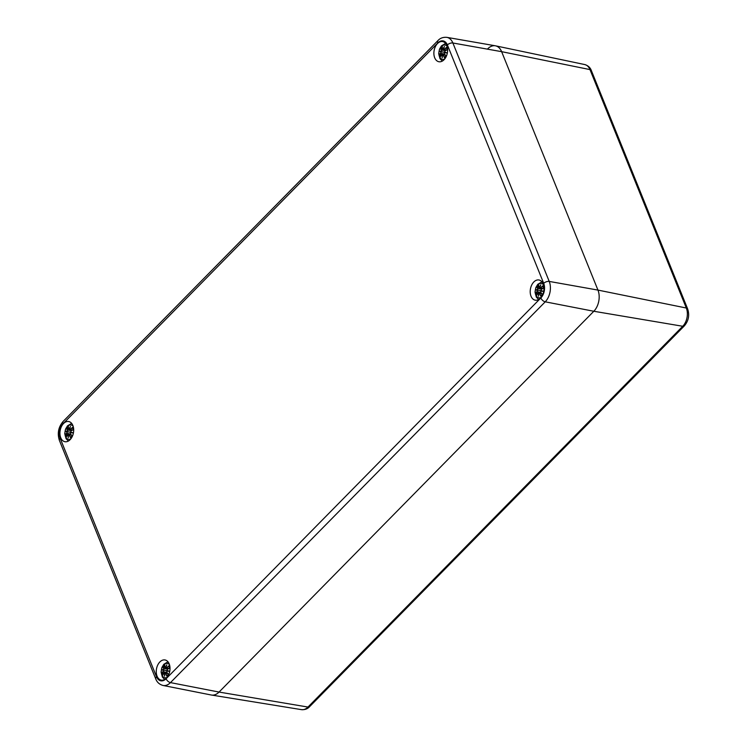 <?xml version="1.0" encoding="UTF-8"?>
<svg xmlns="http://www.w3.org/2000/svg" width="747" height="747" viewBox="0 0 747 747"><rect width="100%" height="100%" fill="white"/><g stroke="black" fill="none" stroke-linecap="round" stroke-linejoin="round"><path stroke-width="1.12" d="M219.048 692.067A15.257 10.01 100.5 0 1 211.55 695.055L301.508 709.65A13.147 8.628 100.5 0 0 307.979 707.064L682.739 326.271A4.165 2.25 44.5 0 0 684.327 325.897L309.566 706.699A4.165 2.25 -135.5 0 1 307.979 707.064L219.048 692.067L593.818 311.266L219.048 692.067L170.475 682.609L545.235 301.816A4.165 2.25 -135.5 0 1 540.847 297.96L166.086 678.762A4.165 2.25 44.5 0 0 170.475 682.609A14.688 9.636 -79.5 0 1 163.033 685.457L211.326 695.018A15.257 10.01 -79.5 0 0 219.048 692.067M487.763 48.779A15.257 10.01 100.5 0 1 495.569 45.838A15.257 10.01 100.5 0 1 501.629 51.664L452.887 42.999L549.222 281.423L597.955 290.088A15.257 10.01 100.5 0 1 593.818 311.266A15.257 10.01 -79.5 0 0 597.955 290.088L501.629 51.664L597.955 290.088L686.316 308.016A13.147 8.628 100.5 0 1 682.739 326.271L593.818 311.266L545.235 301.816A14.688 9.636 -79.5 0 0 549.222 281.423A4.165 2.185 158 0 0 543.704 283.356A10.523 6.91 100.5 0 1 540.847 297.96M591.335 70.517C590.289 67.575 588.094 65.596 584.761 64.569A13.147 8.628 100.5 0 1 589.981 69.592L686.316 308.016A4.165 2.185 158 0 1 687.66 308.941L591.335 70.517A4.165 2.185 158 0 0 589.981 69.592L501.629 51.664A15.257 10.01 -79.5 0 0 495.345 45.791L446.837 37.35A14.688 9.636 -79.5 0 1 452.887 42.999A4.165 2.185 158 0 0 447.378 44.923L543.704 283.356M446.809 45.502A10.262 6.732 100.5 0 1 446.127 56.716A10.262 6.732 100.5 0 1 438.881 61.74A10.262 6.732 100.5 0 1 434.138 50.422A10.262 6.732 100.5 0 1 442.635 41.561A10.262 6.732 100.5 0 1 446.809 45.502M169.195 663.887A10.262 6.732 100.5 0 1 168.505 675.101A10.262 6.732 100.5 0 1 161.259 680.134A10.262 6.732 100.5 0 1 156.515 668.817A10.262 6.732 100.5 0 1 165.012 659.956A10.262 6.732 100.5 0 1 169.195 663.887M72.861 425.463A10.262 6.732 100.5 0 1 72.179 436.678A10.262 6.732 100.5 0 1 64.933 441.71A10.262 6.732 100.5 0 1 60.19 430.384A10.262 6.732 100.5 0 1 68.687 421.523A10.262 6.732 100.5 0 1 72.861 425.463M543.144 283.925A10.262 6.732 100.5 0 1 542.453 295.14A10.262 6.732 100.5 0 1 535.207 300.173A10.262 6.732 100.5 0 1 530.463 288.846A10.262 6.732 100.5 0 1 538.961 279.985A10.262 6.732 100.5 0 1 543.144 283.925M167.085 677.37A7.283 4.781 100.5 0 1 161.436 669.723A7.283 4.781 100.5 0 1 169.457 664.625M162.837 674.999L162.687 675.363A18.003 9.926 -34.9 0 1 163.742 673.028L164.368 672.991A17.863 15.276 92.5 0 0 164.592 676.175A17.863 11.177 -72.1 0 1 164.891 673.103L165.573 673.411A18.003 12.204 50.7 0 0 166.917 676.24A6.293 4.127 100.5 0 0 168.645 674.494A18.003 6.919 -140.3 0 1 166.749 672.207L166.786 671.17A17.863 1.064 0.2 0 0 169.401 671.292A17.863 0.691 -158.1 0 0 166.945 670.386L167.3 669.405A18.003 6.611 -17.3 0 1 169.905 668.033L169.905 668.033A6.293 4.127 100.5 0 0 168.981 665.726A18.003 11.98 152.2 0 0 166.665 667.827L166.805 667.958A17.863 11.887 -27.8 0 1 168.822 666.091L168.981 665.726M166.665 667.827L165.918 667.837A17.863 11.205 -84.8 0 1 166.796 664.867A17.863 15.239 111.5 0 0 165.404 667.734L164.826 667.444A18.003 10.141 -122.4 0 1 164.742 664.849A6.293 4.127 100.5 0 0 163.023 666.595A18.003 8.973 32.1 0 0 163.649 668.649L163.5 669.667A17.863 3.007 -164.6 0 0 161.996 669.751A17.863 3.38 6.7 0 0 163.341 670.451L163.107 671.45A18.003 8.665 170.3 0 0 161.763 673.056L163.761 672.898L162.725 675.185M165.918 667.837L168.841 668.481M165.909 667.93L166.805 667.958L165.909 667.93M166.469 665.838L166.796 664.867L166.469 665.838A17.723 11.121 95.2 0 0 165.909 667.846M164.779 666.856A17.863 10.066 57.6 0 0 164.826 667.454L165.404 667.734M164.835 667.547L165.573 667.855A17.723 15.127 -68.5 0 1 166.376 666.007M168.066 668.882L163.023 666.595M169.597 668.201L168.878 666.38A5.574 3.66 100.5 0 1 169.597 668.089A17.863 6.555 162.7 0 0 167.347 669.312L166.936 670.517A17.723 0.691 21.9 0 1 168.607 671.123L169.401 671.292M168.196 668.817L165.573 667.855M163.649 668.649L163.826 668.574A17.863 8.908 -147.9 0 1 163.248 666.763M163.5 669.667L163.826 668.574L167.926 668.967M161.996 669.751L168.486 671.011M163.107 671.45L163.341 670.451M163.63 669.826L164.564 670.274L163.528 670.348M163.742 673.028L167.16 672.86M164.368 672.991L167.291 673.01M164.592 676.175L164.648 675.148L164.592 676.175M165.573 673.411L164.891 673.103M166.917 676.24L166.917 675.848A17.863 12.111 -129.3 0 1 165.75 673.336L167.758 673.589M166.749 672.207L166.758 672.309A17.863 6.863 39.7 0 0 168.411 674.326A5.574 3.66 100.5 0 1 167.076 675.596L167.076 675.596M166.852 671.039L168.607 671.123A17.723 1.055 -179.8 0 1 166.833 671.039L166.758 672.309M167.3 669.405L166.908 670.479M168.038 670.993L166.954 670.526M541.033 297.409A7.283 4.781 100.5 0 1 535.384 289.761A7.283 4.781 100.5 0 1 543.405 284.663M536.785 295.028L536.635 295.401A18.003 9.926 -34.9 0 1 537.691 293.057L538.316 293.029A17.863 15.276 92.5 0 0 538.54 296.214A17.863 11.177 -72.1 0 1 538.839 293.132L539.521 293.44A18.003 12.204 50.7 0 0 540.865 296.279A6.293 4.127 100.5 0 0 542.593 294.523A18.003 6.919 -140.3 0 1 540.697 292.245L540.735 291.199A17.863 1.064 0.2 0 0 543.349 291.321A17.863 0.691 -158.1 0 0 540.893 290.415L541.248 289.444A18.003 6.611 -17.3 0 1 543.853 288.062L543.853 288.062A6.293 4.127 100.5 0 0 542.929 285.756A18.003 11.98 152.2 0 0 540.613 287.866L540.753 287.997A17.863 11.887 -27.8 0 1 542.77 286.129L542.929 285.756M540.613 287.866L539.866 287.875A17.863 11.205 -84.8 0 1 540.744 284.896A17.863 15.239 111.5 0 0 539.353 287.763L538.774 287.483A18.003 10.141 -122.4 0 1 538.69 284.878A6.293 4.127 100.5 0 0 536.972 286.633A18.003 8.973 32.1 0 0 537.597 288.678L537.448 289.696A17.863 3.007 -164.6 0 0 535.935 289.78A17.863 3.38 6.7 0 0 537.289 290.49L537.056 291.479A18.003 8.665 170.3 0 0 535.702 293.095L537.709 292.936M540.417 285.868L540.744 284.896L540.417 285.868A17.723 11.121 95.2 0 0 539.857 287.875L542.789 288.51M539.866 287.875L540.753 287.997L539.866 287.875M538.727 286.885A17.863 10.066 57.6 0 0 538.774 287.483L539.353 287.763M538.783 287.586L542.145 288.856M538.652 285.055L539.073 288.015L542.014 288.921M542.826 286.418L542.826 286.418A5.574 3.66 100.5 0 1 543.545 288.127M537.597 288.678L537.775 288.613A17.863 8.908 -147.9 0 1 537.196 286.792L536.972 286.633M537.448 289.696L537.775 288.613L541.874 288.996M535.935 289.78L542.434 291.041M537.056 291.479L537.289 290.49M537.196 286.792L538.746 287.52M537.579 289.864L538.512 290.303L537.476 290.378A17.723 3.352 -173.3 0 1 536.458 289.892A17.723 2.979 15.4 0 1 537.56 289.855M537.326 293.758A17.863 9.851 145.1 0 1 537.681 293.057L538.522 292.973L537.737 292.964M538.316 293.029L541.239 293.048M538.54 296.214L538.596 295.186L538.54 296.214M539.521 293.44L538.839 293.132M540.865 296.279L540.865 295.877A17.863 12.111 -129.3 0 1 539.698 293.375L541.706 293.618M540.697 292.245L540.707 292.348A17.863 6.863 39.7 0 0 542.359 294.365L542.359 294.365M541.248 289.444L540.884 290.546A17.723 0.691 21.9 0 1 542.555 291.162A17.723 1.055 -179.8 0 1 540.781 291.078L540.707 292.348M540.884 290.546L541.267 289.35L543.639 288.081M540.8 291.078L543.349 291.321M541.986 291.031L540.903 290.555M70.76 438.947A7.283 4.781 100.5 0 1 65.101 431.299A7.283 4.781 100.5 0 1 73.131 426.201M66.502 436.565L66.362 436.939A18.003 9.926 -34.9 0 1 67.407 434.595L68.042 434.567A17.863 15.276 92.5 0 0 68.257 437.751A17.863 11.177 -72.1 0 1 68.556 434.679L69.247 434.978A18.003 12.204 50.7 0 0 70.591 437.817A6.293 4.127 100.5 0 0 72.31 436.071A18.003 6.919 -140.3 0 1 70.423 433.783L70.461 432.737A17.863 1.064 0.2 0 0 73.066 432.858A17.863 0.691 -158.1 0 0 70.61 431.953L70.974 430.982A18.003 6.611 -17.3 0 1 73.579 429.6L73.579 429.6A6.293 4.127 100.5 0 0 72.646 427.303A18.003 11.98 152.2 0 0 70.33 429.404L70.47 429.534A17.863 11.887 -27.8 0 1 72.496 427.667L72.646 427.303M70.33 429.404L69.583 429.413A17.863 11.205 -84.8 0 1 70.47 426.434A17.863 15.239 111.5 0 0 69.069 429.301L68.5 429.021A18.003 10.141 -122.4 0 1 68.416 426.416A6.293 4.127 100.5 0 0 66.688 428.171A18.003 8.973 32.1 0 0 67.323 430.216L67.165 431.234A17.863 3.007 -164.6 0 0 65.661 431.318A17.863 3.38 6.7 0 0 67.015 432.027L66.772 433.027A18.003 8.665 170.3 0 0 65.428 434.633L67.435 434.474M70.134 427.405L70.47 426.434L70.134 427.405A17.723 11.121 95.2 0 0 69.583 429.413L72.506 430.048M69.564 429.497L71.861 430.393M68.444 428.423A17.863 10.066 57.6 0 0 68.5 429.021L69.069 429.301M68.509 429.123L69.238 429.432A17.723 15.127 -68.5 0 1 70.05 427.583M71.74 430.459L66.688 428.171M72.543 427.956L72.543 427.956A5.574 3.66 100.5 0 1 73.271 429.665M67.323 430.216L67.501 430.151A17.863 8.908 -147.9 0 1 66.922 428.33M67.165 431.234L67.501 430.151L71.6 430.533M65.661 431.318L72.16 432.578M66.772 433.027L67.015 432.027M67.295 431.402L68.229 431.841L67.193 431.915A17.723 3.352 -173.3 0 1 66.175 431.43A17.723 2.979 15.4 0 1 67.277 431.392M67.053 435.296A17.863 9.851 145.1 0 1 67.407 434.595L68.248 434.511L67.454 434.502M68.042 434.567L68.547 434.586M68.257 437.751L68.313 436.724L68.257 437.751M69.247 434.978L68.556 434.679M70.591 437.817L70.591 437.415A17.863 12.111 -129.3 0 1 69.424 434.913L71.423 435.156M70.423 433.783L70.433 433.886A17.863 6.863 39.7 0 0 72.085 435.903L72.085 435.903M70.974 430.982L70.61 432.093A17.723 0.691 21.9 0 1 72.272 432.7A17.723 1.055 -179.8 0 1 70.507 432.616L70.433 433.886M70.526 432.616L73.066 432.858M71.712 432.569L70.629 432.093M444.708 58.976A7.283 4.781 100.5 0 1 439.049 51.338A7.283 4.781 100.5 0 1 447.079 46.23M440.45 56.604L440.31 56.968A18.003 9.926 -34.9 0 1 441.356 54.634L441.991 54.606A17.863 15.276 92.5 0 0 442.205 57.78A17.863 11.177 -72.1 0 1 442.504 54.708L443.195 55.017A18.003 12.204 50.7 0 0 444.54 57.855A6.293 4.127 100.5 0 0 446.258 56.1A18.003 6.919 -140.3 0 1 444.372 53.812L444.409 52.776A17.863 1.064 0.2 0 0 447.014 52.897A17.863 0.691 -158.1 0 0 444.558 51.991L444.923 51.011A18.003 6.611 -17.3 0 1 447.528 49.638L447.528 49.638A6.293 4.127 100.5 0 0 446.594 47.332A18.003 11.98 152.2 0 0 444.278 49.433L444.418 49.563A17.863 11.887 -27.8 0 1 446.445 47.696L446.594 47.332M444.278 49.433L443.531 49.442A17.863 11.205 -84.8 0 1 444.418 46.473A17.863 15.239 111.5 0 0 443.018 49.339L442.448 49.059A18.003 10.141 -122.4 0 1 442.364 46.454A6.293 4.127 100.5 0 0 440.637 48.2A18.003 8.973 32.1 0 0 441.272 50.254L441.113 51.272A17.863 3.007 -164.6 0 0 439.609 51.356A17.863 3.38 6.7 0 0 440.963 52.057L440.721 53.056A18.003 8.665 170.3 0 0 439.376 54.671L441.384 54.512L440.338 56.791M444.082 47.444L444.418 46.473L444.082 47.444A17.723 11.121 95.2 0 0 443.531 49.451L446.454 50.086M443.531 49.442L444.418 49.563L443.531 49.442M442.392 48.462A17.863 10.066 57.6 0 0 442.448 49.059L443.018 49.339M442.457 49.162L443.485 49.498L444.166 47.089M445.688 50.497L440.637 48.2M446.491 47.985L446.491 47.985A5.574 3.66 100.5 0 1 447.22 49.704M441.272 50.254L441.449 50.18A17.863 8.908 -147.9 0 1 440.861 48.368M441.113 51.272L441.449 50.18L445.548 50.572M439.609 51.356L446.108 52.617M440.721 53.056L440.963 52.057M441.122 51.954A17.723 3.352 -173.3 0 1 440.123 51.468A17.723 2.979 15.4 0 1 441.225 51.431L442.177 51.879L441.141 51.954M441.001 55.325A17.863 9.851 145.1 0 1 441.356 54.624L444.782 54.466M441.991 54.606L442.504 54.708M442.205 57.78L442.261 56.753L442.205 57.78M443.195 55.017L442.878 54.484L444.904 54.615M444.54 57.855L444.54 57.454A17.863 12.111 -129.3 0 1 443.373 54.942L445.371 55.194M444.372 53.812L444.381 53.924A17.863 6.863 39.7 0 0 446.034 55.932L446.034 55.932M444.923 51.011L444.558 52.122A17.723 0.691 21.9 0 1 446.22 52.738A17.723 1.055 -179.8 0 1 444.456 52.645L444.381 53.924L446.071 55.997M444.474 52.645L447.014 52.897M445.66 52.598L444.577 52.131M166.086 678.762A10.523 6.91 100.5 0 1 156.525 676.773A4.165 2.185 158 0 0 155.75 678.902C157.01 682.282 159.438 684.467 163.033 685.457M156.525 676.773L60.19 438.34A4.165 2.185 158 0 0 59.415 440.478L155.75 678.902M60.19 438.34A10.523 6.91 100.5 0 1 63.047 423.736A4.165 2.25 -135.5 0 1 63.168 421.383L437.938 40.59A4.165 2.25 44.5 0 0 437.817 42.934A10.523 6.91 100.5 0 1 447.378 44.923M63.047 423.736L437.817 42.934M162.687 675.363A6.293 4.127 100.5 0 1 161.763 673.056M163.509 670.348A17.723 3.352 -173.3 0 1 162.51 669.863A17.723 2.979 15.4 0 1 163.612 669.826M162.024 673A17.863 8.6 -9.7 0 1 163.238 671.581L166.992 672.645M163.733 673.019A17.863 9.851 145.1 0 0 163.378 673.719M164.629 674.952A17.723 15.155 -87.5 0 1 164.555 672.944M163.602 666.996A5.574 3.66 100.5 0 1 164.695 665.801M163.005 674.457A5.574 3.66 100.5 0 1 162.444 672.916M536.635 295.401A6.293 4.127 100.5 0 1 535.702 293.095M539.493 287.884A17.723 15.127 -68.5 0 1 540.324 286.045M535.972 293.029A17.863 8.6 -9.7 0 1 537.186 291.61L540.94 292.675M538.578 294.99A17.723 15.155 -87.5 0 1 538.503 292.973M543.583 288.127A17.863 6.555 162.7 0 0 541.295 289.341M537.551 287.035A5.574 3.66 100.5 0 1 538.643 285.83M536.953 294.495A5.574 3.66 100.5 0 1 536.393 292.945M542.331 294.346A5.574 3.66 100.5 0 1 541.024 295.625L542.369 294.243M66.362 436.939A6.293 4.127 100.5 0 1 65.428 434.633M65.699 434.577A17.863 8.6 -9.7 0 1 66.913 433.157L70.666 434.212M68.294 436.528A17.723 15.155 -87.5 0 1 68.22 434.511M73.299 429.665A17.863 6.555 162.7 0 0 71.021 430.879M67.277 428.573A5.574 3.66 100.5 0 1 68.36 427.368M66.67 436.033A5.574 3.66 100.5 0 1 66.119 434.483M72.048 435.884A5.574 3.66 100.5 0 1 70.75 437.163L72.085 435.781M440.31 56.968A6.293 4.127 100.5 0 1 439.376 54.671M443.167 49.461A17.723 15.127 -68.5 0 1 443.998 47.612M439.647 54.606A17.863 8.6 -9.7 0 1 440.861 53.186L444.614 54.251M442.243 56.557A17.723 15.155 -87.5 0 1 442.168 54.55M447.248 49.694A17.863 6.555 162.7 0 0 444.969 50.917M441.225 48.602A5.574 3.66 100.5 0 1 442.308 47.406M440.618 56.072A5.574 3.66 100.5 0 1 440.067 54.522M445.996 55.913A5.574 3.66 100.5 0 1 444.698 57.202M687.66 308.941C689.686 315.234 688.585 320.883 684.327 325.897M309.566 706.699C307.633 708.884 304.944 709.874 301.508 709.65M584.761 64.569L495.569 45.838M437.938 40.59C440.179 38.106 443.148 37.033 446.837 37.35M63.168 421.383C58.397 427.032 57.145 433.4 59.415 440.478M167.972 661.795L163.836 664.27L161.866 667.585L161.072 672.048L162.388 677.09L164.685 679.481M166.544 665.484L165.871 667.874M164.704 665.026L164.798 667.51M164.583 675.512L164.863 673.047M166.796 671.067L166.73 672.3L168.448 674.392M169.69 668.051L167.319 669.312M168.42 674.205L167.048 675.605M541.92 281.834L537.784 284.308L535.814 287.614L535.02 292.086L536.337 297.129L538.634 299.51M540.492 285.513L539.82 287.912M541.108 292.889L538.148 292.684L536.673 295.214M538.531 295.541L538.811 293.085M540.744 291.097L540.679 292.329L542.397 294.43M542.798 286.381L543.545 288.23M71.647 423.372L67.51 425.846L65.54 429.151L64.737 433.624L66.063 438.666L68.36 441.047M70.218 427.06L69.536 429.45M68.379 426.602L68.463 429.077M70.834 434.427L67.865 434.222L66.39 436.752M68.257 437.079L68.528 434.623L70.956 434.586M70.47 432.634L70.405 433.867L72.123 435.968M70.582 432.055L70.984 430.888L73.355 429.618M72.524 427.919L73.262 429.768M445.595 43.401L441.458 45.875L439.488 49.19L438.685 53.663L440.011 58.696L442.308 61.086M443.494 49.517L445.81 50.422M442.327 46.631L442.411 49.115M442.205 57.117L442.476 54.662M444.418 52.673L444.353 53.905M444.53 52.085L444.932 50.917L447.304 49.657M446.473 47.957L447.21 49.806M446.034 55.82L444.661 57.22"/></g></svg>
